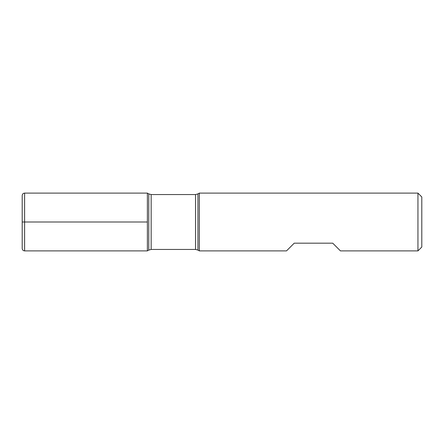 <?xml version="1.0" encoding="UTF-8"?>
<svg xmlns="http://www.w3.org/2000/svg" width="444" height="444" viewBox="0 0 444 444"><rect width="100%" height="100%" fill="white"/><g stroke="black" fill="none" stroke-linecap="round" stroke-linejoin="round"><path stroke-width="0.67" d="M199.323 222L199.323 250.888L286.513 250.888L294.217 243.184L332.734 243.184L340.437 250.888L417.948 250.888L417.948 193.112L199.323 193.112L199.323 222M147.375 250.888L147.375 193.112L147.375 250.888L148.762 250.089L148.762 193.911L147.375 193.112L24.609 193.112L24.609 222L147.375 222L22.2 222L24.609 222L24.609 250.888L147.375 250.888M417.948 193.112L421.8 196.964L421.8 247.036L417.948 250.888M24.609 250.888C23.144 250.743 22.344 249.944 22.2 248.479L22.2 195.521C22.344 194.056 23.144 193.257 24.609 193.112M195.532 194.555L151.165 194.555L151.165 249.445L195.532 249.445L195.532 194.555L197.941 193.911L197.941 250.089L199.323 250.888M197.941 193.911L199.323 193.112M195.532 249.445L197.941 250.089M148.762 250.089L151.165 249.445M151.165 194.555L148.762 193.911"/></g></svg>

